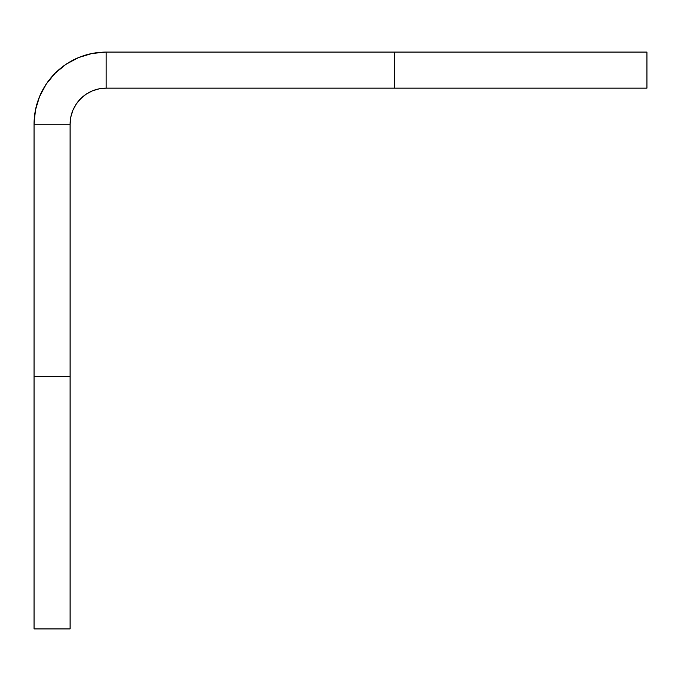 <?xml version="1.0" encoding="UTF-8"?>
<svg xmlns="http://www.w3.org/2000/svg" width="681" height="681" viewBox="0 0 681 681"><rect width="100%" height="100%" fill="white"/><g stroke="black" fill="none" stroke-linecap="round" stroke-linejoin="round"><path stroke-width="1.02" d="M92.352 90.888L86.121 94.216L92.352 90.888L99.12 88.836L106.151 88.138L646.95 88.138L394.588 88.138L394.588 52.088L646.95 52.088L646.95 88.138L646.95 52.088L106.151 52.088L106.151 88.138L394.588 88.138L394.588 52.088L106.151 52.088L92.088 53.476L78.562 57.579L92.088 53.476M55.17 73.207L66.091 64.244L55.17 73.207L46.197 84.138L39.541 96.6L35.438 110.126L34.05 124.197L70.1 124.197L70.1 376.55L70.1 124.197L34.05 124.197L34.05 628.912L70.1 628.912L70.1 376.55L34.05 376.55L34.05 628.912M86.121 94.216L80.656 98.702L76.178 104.167L72.841 110.399L70.79 117.158L70.1 124.197A36.05 36.05 0 0 1 106.151 88.138L106.151 52.088A72.101 72.101 0 0 0 34.05 124.197L34.05 376.55L70.1 376.55L70.1 628.912M66.091 64.244L78.562 57.579L66.091 64.244"/></g></svg>
